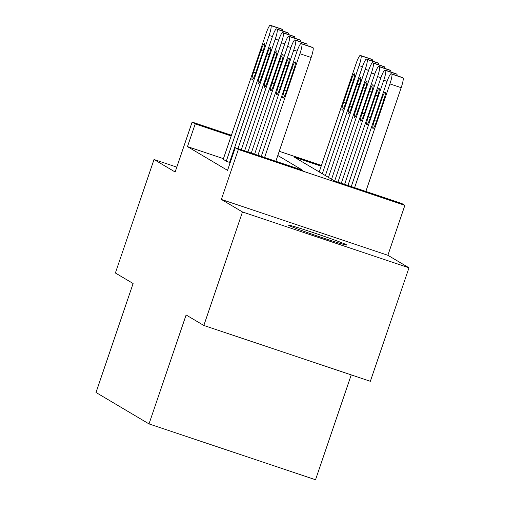 <?xml version="1.0" encoding="UTF-8"?>
<svg xmlns="http://www.w3.org/2000/svg" width="505" height="505" viewBox="0 0 505 505"><rect width="100%" height="100%" fill="white"/><g stroke="black" fill="none" stroke-linecap="round" stroke-linejoin="round"><path stroke-width="0.76" d="M346.518 244.786A30.71 0.953 18.8 0 0 315.89 233.506A30.71 0.953 18.8 0 0 288.645 225.23A30.71 0.953 18.8 0 0 288.911 225.47A30.71 0.953 18.8 0 0 319.539 236.757A30.71 0.953 18.8 0 0 346.784 245.026A30.71 0.953 18.8 0 0 346.518 244.786M321.18 166.145L294.226 157.105L334.291 180.872L401.797 203.509L404.877 205.339L238.36 149.499L235.28 147.675L302.785 170.311L277.8 155.489M387.878 255.277L221.36 199.443L242.469 211.967L203.831 325.466L370.348 381.3L408.987 267.801L387.878 255.277L404.877 205.339M351.234 374.893L315.537 479.75L149.019 423.916L96.013 392.473L133.105 283.507L115.386 272.997L154.025 159.498L175.134 172.022L192.134 122.077L231.416 135.252M242.469 211.967L408.987 267.801M176.8 167.136L154.025 159.498M229.39 162.964L229.933 163.374M223.444 158.665L187.488 146.608L227.553 170.374L235.28 147.675M223.223 159.302L226.587 161.385L229.579 162.389M221.36 199.443L238.36 149.499M187.488 146.608L195.22 123.908L192.134 122.077M203.831 325.466L186.111 314.956L149.019 423.916M279.233 151.285L321.426 165.432M231.17 135.965L195.22 123.908M223.197 159.378L266.015 33.62A9.595 1.401 -71.5 0 1 270.295 25.25A9.595 1.401 -71.5 0 1 270.333 25.269L270.951 25.635A9.595 1.401 -71.5 0 1 269.096 35.445L226.284 161.202M261.003 50.292A7.676 1.124 108.5 0 1 264.431 43.594A7.676 1.124 108.5 0 1 262.972 51.459L255.555 73.25A7.676 1.124 108.5 0 1 252.128 79.948A7.676 1.124 108.5 0 1 253.586 72.082L261.003 50.292L263.13 51.005M281.506 29.012A9.595 1.401 108.5 0 1 281.544 29.025A9.595 1.401 108.5 0 1 281.588 29.044L282.2 29.41A9.595 1.401 108.5 0 1 282.415 30.9M319.21 171.927L356.019 63.8A9.595 1.401 -71.5 0 1 360.305 55.43A9.595 1.401 -71.5 0 1 360.343 55.449L360.961 55.815A9.595 1.401 -71.5 0 1 359.106 65.625L322.291 173.758M371.516 59.192A9.595 1.401 108.5 0 1 371.554 59.205A9.595 1.401 108.5 0 1 371.598 59.224L372.21 59.59A9.595 1.401 108.5 0 1 372.425 61.086M351.013 80.472L343.596 102.263A7.676 1.124 -71.5 0 0 342.137 110.128A7.676 1.124 -71.5 0 0 345.565 103.437L352.982 81.64A7.676 1.124 -71.5 0 0 354.441 73.78A7.676 1.124 -71.5 0 0 351.013 80.472L353.14 81.185M229.365 163.033L272.176 37.275A9.595 1.401 -71.5 0 1 276.456 28.905A9.595 1.401 -71.5 0 1 276.5 28.924L277.112 29.29A9.595 1.401 -71.5 0 1 275.257 39.1L237.988 148.584M267.164 53.947A7.676 1.124 108.5 0 1 270.592 47.255A7.676 1.124 108.5 0 1 269.14 55.114L261.723 76.912A7.676 1.124 108.5 0 1 258.295 83.603A7.676 1.124 108.5 0 1 259.747 75.737L267.164 53.947L269.291 54.66M287.667 32.667A9.595 1.401 108.5 0 1 287.711 32.68A9.595 1.401 108.5 0 1 287.749 32.699L288.368 33.065A9.595 1.401 108.5 0 1 288.576 34.561M241.314 149.695L278.337 40.93A9.595 1.401 -71.5 0 1 282.623 32.56A9.595 1.401 -71.5 0 1 282.661 32.579L283.28 32.945A9.595 1.401 -71.5 0 1 281.418 42.761L244.635 150.812M273.331 57.602A7.676 1.124 108.5 0 1 276.759 50.91A7.676 1.124 108.5 0 1 275.301 58.776L267.884 80.566A7.676 1.124 108.5 0 1 264.456 87.258A7.676 1.124 108.5 0 1 265.908 79.392L273.331 57.602L275.452 58.315M293.828 36.328A9.595 1.401 108.5 0 1 293.872 36.335A9.595 1.401 108.5 0 1 293.916 36.354L294.529 36.72A9.595 1.401 108.5 0 1 294.737 38.216M247.961 151.923L284.504 44.585A9.595 1.401 -71.5 0 1 288.784 36.221A9.595 1.401 -71.5 0 1 288.828 36.24L289.441 36.6A9.595 1.401 -71.5 0 1 287.585 46.416L251.288 153.04M279.492 61.257A7.676 1.124 108.5 0 1 282.92 54.565A7.676 1.124 108.5 0 1 281.468 62.431L274.045 84.221A7.676 1.124 108.5 0 1 270.617 90.913A7.676 1.124 108.5 0 1 272.075 83.054L279.492 61.257L281.62 61.97M299.995 39.983A9.595 1.401 108.5 0 1 300.039 39.99A9.595 1.401 108.5 0 1 300.077 40.009L300.696 40.375A9.595 1.401 108.5 0 1 300.904 41.871M254.608 154.158L290.665 48.24A9.595 1.401 -71.5 0 1 294.952 39.876A9.595 1.401 -71.5 0 1 294.989 39.895L295.608 40.261A9.595 1.401 -71.5 0 1 293.746 50.071L257.935 155.269M285.653 64.918A7.676 1.124 108.5 0 1 289.081 58.22A7.676 1.124 108.5 0 1 287.629 66.086L280.212 87.876A7.676 1.124 108.5 0 1 276.784 94.574A7.676 1.124 108.5 0 1 278.236 86.709L285.653 64.918L287.781 65.631M306.156 43.638A9.595 1.401 108.5 0 1 306.2 43.645A9.595 1.401 108.5 0 1 306.238 43.664L306.857 44.03A9.595 1.401 108.5 0 1 307.065 45.526M325.378 175.582L362.186 67.455A9.595 1.401 -71.5 0 1 366.466 59.085A9.595 1.401 -71.5 0 1 366.51 59.104L367.122 59.47A9.595 1.401 -71.5 0 1 365.266 69.286L328.458 177.413M377.677 62.854A9.595 1.401 108.5 0 1 377.721 62.86A9.595 1.401 108.5 0 1 377.759 62.879L378.378 63.245A9.595 1.401 108.5 0 1 378.586 64.741M357.174 84.127L349.757 105.917A7.676 1.124 -71.5 0 0 348.305 113.783A7.676 1.124 -71.5 0 0 351.726 107.092L359.15 85.301A7.676 1.124 -71.5 0 0 360.602 77.435A7.676 1.124 -71.5 0 0 357.174 84.127L359.301 84.84M331.539 179.237L368.347 71.11A9.595 1.401 -71.5 0 1 372.633 62.746A9.595 1.401 -71.5 0 1 372.671 62.765L373.29 63.125A9.595 1.401 -71.5 0 1 371.427 72.941L334.645 180.992M383.838 66.508A9.595 1.401 108.5 0 1 383.882 66.515A9.595 1.401 108.5 0 1 383.926 66.534L384.539 66.9A9.595 1.401 108.5 0 1 384.747 68.396M363.341 87.782L355.918 109.579A7.676 1.124 -71.5 0 0 354.466 117.438A7.676 1.124 -71.5 0 0 357.894 110.746L365.311 88.956A7.676 1.124 -71.5 0 0 366.769 81.09A7.676 1.124 -71.5 0 0 363.341 87.782L365.462 88.495M337.971 182.109L374.514 74.765A9.595 1.401 -71.5 0 1 378.794 66.401A9.595 1.401 -71.5 0 1 378.838 66.42L379.451 66.786A9.595 1.401 -71.5 0 1 377.595 76.596L341.298 183.22M390.005 70.163A9.595 1.401 108.5 0 1 390.049 70.17A9.595 1.401 108.5 0 1 390.087 70.189L390.706 70.555A9.595 1.401 108.5 0 1 390.914 72.051M369.502 91.443L362.085 113.234A7.676 1.124 -71.5 0 0 360.627 121.099A7.676 1.124 -71.5 0 0 364.055 114.401L371.472 92.611A7.676 1.124 -71.5 0 0 372.93 84.745A7.676 1.124 -71.5 0 0 369.502 91.443L371.63 92.156M344.618 184.338L380.675 78.426A9.595 1.401 -71.5 0 1 384.962 70.056A9.595 1.401 -71.5 0 1 384.999 70.075L385.618 70.441A9.595 1.401 -71.5 0 1 383.756 80.251L347.945 185.449M396.166 73.818A9.595 1.401 108.5 0 1 396.21 73.831A9.595 1.401 108.5 0 1 396.248 73.85L396.867 74.216A9.595 1.401 108.5 0 1 397.075 75.712M375.663 95.098L368.246 116.889A7.676 1.124 -71.5 0 0 366.794 124.754A7.676 1.124 -71.5 0 0 370.222 118.056L377.639 96.266A7.676 1.124 -71.5 0 0 379.091 88.4A7.676 1.124 -71.5 0 0 375.663 95.098L377.791 95.811M261.262 156.386L296.826 51.901A9.595 1.401 -71.5 0 1 301.113 43.531A9.595 1.401 -71.5 0 1 301.15 43.55L301.769 43.916A9.595 1.401 -71.5 0 1 299.913 53.726L264.582 157.497M275.837 161.272L311.162 57.501L299.913 53.726M291.821 68.573A7.676 1.124 108.5 0 1 295.248 61.875A7.676 1.124 108.5 0 1 293.79 69.74L286.373 91.531A7.676 1.124 108.5 0 1 282.945 98.229A7.676 1.124 108.5 0 1 284.403 90.363L291.821 68.573L293.948 69.286M312.317 47.293A9.595 1.401 108.5 0 1 312.361 47.306A9.595 1.401 108.5 0 1 312.406 47.325L313.018 47.691A9.595 1.401 108.5 0 1 311.162 57.501M365.847 191.452L401.172 87.681A9.595 1.401 108.5 0 0 403.028 77.871L402.416 77.505A9.595 1.401 108.5 0 0 402.371 77.486A9.595 1.401 108.5 0 0 402.327 77.473M351.265 186.566L386.836 82.081A9.595 1.401 -71.5 0 1 391.123 73.711A9.595 1.401 -71.5 0 1 391.16 73.73L391.779 74.096A9.595 1.401 -71.5 0 1 389.917 83.906L354.592 187.683M381.83 98.753L374.413 120.543A7.676 1.124 -71.5 0 0 372.955 128.409A7.676 1.124 -71.5 0 0 376.383 121.718L383.8 99.921A7.676 1.124 -71.5 0 0 385.258 92.061A7.676 1.124 -71.5 0 0 381.83 98.753L383.952 99.466M272.422 36.562L269.096 35.445M281.588 29.044L270.333 25.269M282.2 29.41L270.951 25.635M253.586 72.082L255.713 72.796M359.106 65.625L362.432 66.742M360.961 55.815L372.21 59.59M360.343 55.449L371.598 59.224M345.723 102.976L343.596 102.263M278.583 40.217L275.257 39.1M287.749 32.699L276.5 28.924M288.368 33.065L277.112 29.29M259.747 75.737L261.874 76.451M284.751 43.872L281.418 42.761M293.916 36.354L282.661 32.579M294.529 36.72L283.28 32.945M265.908 79.392L268.041 80.106M290.912 47.533L287.585 46.416M300.077 40.009L288.828 36.24M300.696 40.375L289.441 36.6M272.075 83.054L274.202 83.767M297.073 51.188L293.746 50.071M306.238 43.664L294.989 39.895M306.857 44.03L295.608 40.261M278.236 86.709L280.363 87.422M365.266 69.286L368.593 70.397M367.122 59.47L378.378 63.245M366.51 59.104L377.759 62.879M351.884 106.631L349.757 105.917M371.427 72.941L374.76 74.058M373.29 63.125L384.539 66.9M372.671 62.765L383.926 66.534M358.045 110.292L355.918 109.579M377.595 76.596L380.922 77.713M379.451 66.786L390.706 70.555M378.838 66.42L390.087 70.189M364.212 113.947L362.085 113.234M383.756 80.251L387.083 81.368M385.618 70.441L396.867 74.216M384.999 70.075L396.248 73.85M370.373 117.602L368.246 116.889M312.406 47.325L301.15 43.55M313.018 47.691L301.769 43.916M284.403 90.363L286.531 91.077M389.917 83.906L401.172 87.681M391.779 74.096L403.028 77.871M391.16 73.73L402.416 77.505M376.541 121.257L374.413 120.543M281.544 29.025L270.295 25.25M360.305 55.43L371.554 59.205M287.711 32.68L276.456 28.905M293.872 36.335L282.623 32.56M300.039 39.99L288.784 36.221M306.2 43.645L294.952 39.876M366.466 59.085L377.721 62.86M372.633 62.746L383.882 66.515M378.794 66.401L390.049 70.17M384.962 70.056L396.21 73.831M312.361 47.306L301.113 43.531M391.123 73.711L402.371 77.486"/></g></svg>
